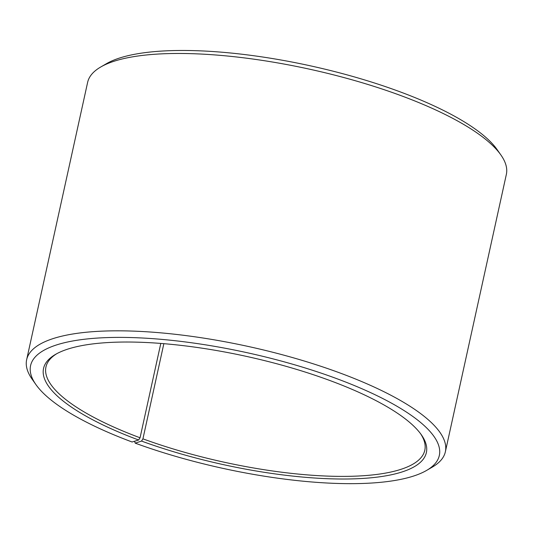 <?xml version="1.0" encoding="UTF-8"?>
<svg xmlns="http://www.w3.org/2000/svg" width="533" height="533" viewBox="0 0 533 533"><rect width="100%" height="100%" fill="white"/><g stroke="black" fill="none" stroke-linecap="round" stroke-linejoin="round"><path stroke-width="0.8" d="M420.604 433.749A193.945 54.759 12.4 0 1 424.801 450.258A193.945 54.759 12.4 0 1 142.931 438.846L141.538 441.077L135.209 443.15L134.549 441.251M163.851 343.672L142.931 438.846M160.793 343.425L140.052 437.786L138.627 440.005L132.104 441.997A209.256 59.083 12.4 0 1 35.904 384.56L32.1 379.15A214.359 60.522 12.4 0 1 26.65 359.708L87.632 82.355A214.359 60.522 12.4 0 1 100.73 66.998L106.453 63.68A209.256 59.083 12.4 0 1 400.896 92.129A209.256 59.083 12.4 0 1 497.096 149.566L500.9 154.983A214.359 60.522 12.4 0 1 506.35 174.418L445.368 451.771A214.359 60.522 12.4 0 1 432.27 467.128L426.547 470.452A209.256 59.083 12.4 0 1 135.209 443.15M100.73 66.998A214.359 60.522 12.4 0 1 402.355 96.147A214.359 60.522 12.4 0 1 500.9 154.983M26.65 359.708A214.359 60.522 12.4 0 1 341.373 373.5A214.359 60.522 12.4 0 1 445.368 451.771M35.904 384.56A209.256 59.083 12.4 0 1 112.57 337.449A209.256 59.083 12.4 0 1 337.815 379.05A209.256 59.083 12.4 0 1 426.547 470.452M138.627 440.005A195.984 55.332 12.4 0 1 55.519 354.398A195.984 55.332 12.4 0 1 331.293 381.042A195.984 55.332 12.4 0 1 421.39 434.841A195.984 55.332 12.4 0 1 350.927 478.934A195.984 55.332 12.4 0 1 141.538 441.077M140.052 437.786A193.945 54.759 12.4 0 1 45.958 366.964A193.945 54.759 12.4 0 1 56.691 353.739"/></g></svg>
